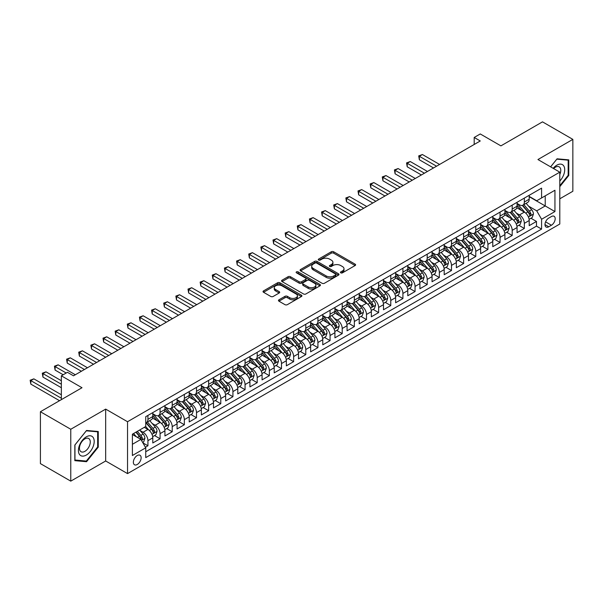 <?xml version="1.0" encoding="UTF-8"?>
<svg xmlns="http://www.w3.org/2000/svg" width="603" height="603" viewBox="0 0 603 603"><rect width="100%" height="100%" fill="white"/><g stroke="black" fill="none" stroke-linecap="round" stroke-linejoin="round"><path stroke-width="0.9" d="M340.785 272.85A1.183 0.678 0 0 0 342.451 272.85L355.114 265.539A1.688 0.972 0 0 0 355.612 264.845A1.688 0.972 0 0 0 355.114 264.159L333.663 251.775A1.688 0.972 0 0 0 331.281 251.775L318.618 259.086A1.183 0.678 0 0 0 318.271 259.569A1.183 0.678 0 0 0 318.618 260.051A1.183 0.678 0 0 0 320.283 260.051L321.927 259.102A5.397 3.113 0 0 1 329.555 259.102L331.341 260.134A5.397 3.113 0 0 1 332.916 262.335A5.397 3.113 0 0 1 331.341 264.536L329.698 265.486A1.183 0.678 0 0 0 329.351 265.968A1.183 0.678 0 0 0 329.698 266.451A1.183 0.678 0 0 0 331.371 266.451L333.007 265.501A5.397 3.113 0 0 1 340.635 265.501L342.421 266.534A5.397 3.113 0 0 1 344.004 268.734A5.397 3.113 0 0 1 342.421 270.935L340.785 271.885A1.183 0.678 0 0 0 340.439 272.368A1.183 0.678 0 0 0 340.785 272.85L340.785 271.885M137.243 464.491A5.495 3.173 120 0 0 140.838 459.644A5.495 3.173 120 0 0 139.994 455.242A5.495 3.173 120 0 0 137.243 455.514A5.495 3.173 120 0 0 133.655 460.36A5.495 3.173 120 0 0 134.499 464.762A5.495 3.173 120 0 0 137.243 464.491M278.955 299.804A1.688 0.972 0 0 0 278.465 300.49A1.688 0.972 0 0 0 278.955 301.183L284.978 304.658A1.688 0.972 0 0 0 287.36 304.658L301.425 296.533A1.688 0.972 0 0 0 301.915 295.847A1.688 0.972 0 0 0 301.425 295.161L279.973 282.777A1.688 0.972 0 0 0 277.584 282.777L263.526 290.895A1.688 0.972 0 0 0 263.029 291.581A1.688 0.972 0 0 0 263.526 292.267L270.792 296.465A1.688 0.972 0 0 0 273.174 296.465L279.197 292.99A1.688 0.972 0 0 0 279.686 292.304A1.688 0.972 0 0 0 279.197 291.618L275.594 289.538A4.507 2.6 0 0 1 274.267 287.691A4.507 2.6 0 0 1 277.056 285.287A4.507 2.6 0 0 1 281.963 285.852L296.088 294.008A4.507 2.6 0 0 1 297.407 295.847A4.507 2.6 0 0 1 294.626 298.251A4.507 2.6 0 0 1 289.711 297.686L287.36 296.329A1.688 0.972 0 0 0 284.978 296.329L278.955 299.804L278.955 301.183L284.978 297.731L284.978 296.329M559.795 198.802L572.85 191.264L572.85 139.383L542.496 121.859L500.905 145.873L480.267 133.956L474.192 137.461L480.267 140.966L73.498 375.812L67.43 372.307L61.355 375.812L61.355 399.646M70.77 429.261L70.77 481.141L105.676 460.986L105.676 409.105L70.77 429.261L40.409 411.736L82 387.729L61.355 375.812M105.676 409.105L127.534 421.723L559.795 172.157L559.795 224.037L127.534 473.604L127.534 421.723M572.85 139.383L537.944 159.539L559.795 172.157M322.04 283.259A1.688 0.972 0 0 0 324.429 283.259L338.487 275.134A1.688 0.972 0 0 0 338.984 274.448A1.688 0.972 0 0 0 338.487 273.762L317.035 261.37A1.688 0.972 0 0 0 314.653 261.37L300.588 269.496A1.688 0.972 0 0 0 300.098 270.182A1.688 0.972 0 0 0 300.588 270.868L322.04 283.259M296.947 273.106A1.183 0.678 0 0 1 298.146 273.272L298.146 271.87L319.959 284.458A1.688 0.972 0 0 1 320.449 285.151A1.688 0.972 0 0 1 319.959 285.837L305.894 293.955A1.688 0.972 0 0 1 303.513 293.955L282.053 281.571L282.053 280.191A1.688 0.972 0 0 0 281.563 280.885A1.688 0.972 0 0 0 282.053 281.571M282.053 280.191L288.076 276.717A1.688 0.972 0 0 1 290.458 276.717L299.156 281.744A1.688 0.972 0 0 0 301.545 281.744L305.533 279.438A1.688 0.972 0 0 0 306.03 278.752A1.688 0.972 0 0 0 305.533 278.058L296.48 272.827A1.183 0.678 0 0 1 296.133 272.352A1.183 0.678 0 0 1 296.857 271.719A1.183 0.678 0 0 1 298.146 271.87M70.77 481.141L40.409 463.617L40.409 411.736M145.413 447.23L147.931 445.775L142.888 442.866M140.024 430.482L143.077 432.245A6.867 3.965 60 0 1 147.931 440.657L152.785 437.853L152.785 442.971L160.074 438.765L154.549 435.57M152.167 423.472L155.212 425.228A6.867 3.965 60 0 1 160.074 433.647L164.928 430.844L164.928 435.954L172.217 431.748L166.692 428.56M164.31 416.462L167.355 418.218A6.867 3.965 60 0 1 172.217 426.638L177.071 423.826L177.071 428.944L184.36 424.738L178.835 421.55M176.453 409.452L179.498 411.208A6.867 3.965 60 0 1 184.36 419.62L189.214 416.816L189.214 421.934L196.503 417.728L190.978 414.54M188.596 402.442L191.641 404.198A6.867 3.965 60 0 1 196.503 412.61L201.357 409.806L201.357 414.924L208.646 410.718L203.121 407.53M200.739 395.432L203.784 397.189A6.867 3.965 60 0 1 208.646 405.6L213.5 402.796L213.5 407.914L220.781 403.709L215.256 400.52M212.882 388.422L215.927 390.179A6.867 3.965 60 0 1 220.781 398.591L225.643 395.787L225.643 400.905L232.924 396.699L227.399 393.51M225.025 381.413L228.07 383.169A6.867 3.965 60 0 1 232.924 391.581L237.786 388.777L237.786 393.895L245.067 389.689L239.542 386.5M237.16 374.403L240.213 376.159A6.867 3.965 60 0 1 245.067 384.571L249.928 381.767L249.928 386.885L257.21 382.679L251.685 379.491M249.303 367.393L252.356 369.149A6.867 3.965 60 0 1 257.21 377.561L262.071 374.757L262.071 379.875L269.353 375.669L263.828 372.481M261.446 360.375L264.498 362.139A6.867 3.965 60 0 1 269.353 370.551L274.207 367.747L274.207 372.865L281.495 368.659L275.97 365.471M273.589 353.366L276.641 355.129A6.867 3.965 60 0 1 281.495 363.541L286.35 360.737L286.35 365.855L293.638 361.649L288.113 358.461M285.732 346.356L288.784 348.119A6.867 3.965 60 0 1 293.638 356.531L298.493 353.727L298.493 358.845L305.781 354.639L300.256 351.451M297.874 339.346L300.92 341.11A6.867 3.965 60 0 1 305.781 349.521L310.635 346.717L310.635 351.835L317.924 347.63L312.399 344.441M310.017 332.336L313.063 334.1A6.867 3.965 60 0 1 317.924 342.512L322.778 339.708L322.778 344.826L330.067 340.62L324.542 337.431M322.16 325.326L325.205 327.09A6.867 3.965 60 0 1 330.067 335.502L334.921 332.698L334.921 337.816L342.21 333.61L336.685 330.421M334.303 318.316L337.348 320.08A6.867 3.965 60 0 1 342.21 328.492L347.064 325.688L347.064 330.806L354.353 326.6L348.828 323.404M346.446 311.306L349.491 313.07A6.867 3.965 60 0 1 354.353 321.482L359.207 318.678L359.207 323.796L366.488 319.59L360.963 316.394M358.589 304.296L361.634 306.06A6.867 3.965 60 0 1 366.488 314.472L371.35 311.668L371.35 316.786L378.631 312.58L373.106 309.384M370.732 297.287L373.777 299.043A6.867 3.965 60 0 1 378.631 307.462L383.493 304.658L383.493 309.769L390.774 305.563L385.249 302.374M382.867 290.277L385.92 292.033A6.867 3.965 60 0 1 390.774 300.452L395.636 297.641L395.636 302.759L402.917 298.553L397.392 295.364M395.01 283.267L398.063 285.023A6.867 3.965 60 0 1 402.917 293.435L407.779 290.631L407.779 295.749L415.06 291.543L409.535 288.355M407.153 276.257L410.206 278.013A6.867 3.965 60 0 1 415.06 286.425L419.914 283.621L419.914 288.739L427.203 284.533L421.678 281.345M419.296 269.247L422.349 271.003A6.867 3.965 60 0 1 427.203 279.415L432.057 276.611L432.057 281.729L439.346 277.523L433.821 274.335M431.439 262.237L434.492 263.993A6.867 3.965 60 0 1 439.346 272.405L444.2 269.601L444.2 274.719L451.489 270.513L445.964 267.325M443.582 255.227L446.635 256.984A6.867 3.965 60 0 1 451.489 265.395L456.343 262.591L456.343 267.709L463.632 263.503L458.107 260.315M455.725 248.217L458.77 249.974A6.867 3.965 60 0 1 463.632 258.386L468.486 255.582L468.486 260.7L475.775 256.494L470.25 253.305M467.868 241.208L470.913 242.964A6.867 3.965 60 0 1 475.775 251.376L480.629 248.572L480.629 253.69L487.917 249.484L482.392 246.295M480.011 234.19L483.056 235.954A6.867 3.965 60 0 1 487.917 244.366L492.772 241.562L492.772 246.68L500.06 242.474L494.535 239.285M492.154 227.18L495.199 228.944A6.867 3.965 60 0 1 500.06 237.356L504.915 234.552L504.915 239.67L512.196 235.464L506.671 232.276M504.296 220.17L507.342 221.934A6.867 3.965 60 0 1 512.196 230.346L517.057 227.542L517.057 232.66L524.339 228.454L524.339 223.336A6.867 3.965 -120 0 0 519.485 214.924L516.439 213.161M518.814 225.266L524.339 228.454M152.785 437.853A6.867 3.965 -120 0 0 147.931 429.442L144.29 427.331M164.928 430.844A6.867 3.965 -120 0 0 160.074 422.424L152.567 418.09M177.071 423.826A6.867 3.965 -120 0 0 172.217 415.414L164.709 411.08M189.214 416.816A6.867 3.965 -120 0 0 184.36 408.404L176.845 404.07M201.357 409.806A6.867 3.965 -120 0 0 196.503 401.394L188.988 397.06M213.5 402.796A6.867 3.965 -120 0 0 208.646 394.385L201.131 390.051M225.643 395.787A6.867 3.965 -120 0 0 220.781 387.375L213.274 383.041M237.786 388.777A6.867 3.965 -120 0 0 232.924 380.365L225.416 376.031M249.928 381.767A6.867 3.965 -120 0 0 245.067 373.355L237.559 369.021M262.071 374.757A6.867 3.965 -120 0 0 257.21 366.345L249.702 362.011M274.207 367.747A6.867 3.965 -120 0 0 269.353 359.335L261.845 355.001M286.35 360.737A6.867 3.965 -120 0 0 281.495 352.325L273.988 347.991M298.493 353.727A6.867 3.965 -120 0 0 293.638 345.315L286.131 340.981M310.635 346.717A6.867 3.965 -120 0 0 305.781 338.306L298.274 333.972M322.778 339.708A6.867 3.965 -120 0 0 317.924 331.296L310.417 326.962M334.921 332.698A6.867 3.965 -120 0 0 330.067 324.286L322.552 319.952M347.064 325.688A6.867 3.965 -120 0 0 342.21 317.276L334.695 312.934M359.207 318.678A6.867 3.965 -120 0 0 354.353 310.266L346.838 305.925M371.35 311.668A6.867 3.965 -120 0 0 366.488 303.256L358.981 298.915M383.493 304.658A6.867 3.965 -120 0 0 378.631 296.239L371.124 291.905M395.636 297.641A6.867 3.965 -120 0 0 390.774 289.229L383.267 284.895M407.779 290.631A6.867 3.965 -120 0 0 402.917 282.219L395.41 277.885M419.914 283.621A6.867 3.965 -120 0 0 415.06 275.209L407.553 270.875M432.057 276.611A6.867 3.965 -120 0 0 427.203 268.199L419.696 263.865M444.2 269.601A6.867 3.965 -120 0 0 439.346 261.189L431.838 256.855M456.343 262.591A6.867 3.965 -120 0 0 451.489 254.18L443.981 249.846M468.486 255.582A6.867 3.965 -120 0 0 463.632 247.17L456.124 242.836M480.629 248.572A6.867 3.965 -120 0 0 475.775 240.16L468.26 235.826M492.772 241.562A6.867 3.965 -120 0 0 487.917 233.15L480.403 228.816M504.915 234.552A6.867 3.965 -120 0 0 500.06 226.14L492.545 221.806M517.057 227.542A6.867 3.965 -120 0 0 512.196 219.13L504.688 214.796M551.421 216.537L548.745 218.075A5.321 3.075 120 0 0 545.27 222.771A5.321 3.075 120 0 0 546.084 227.037A5.321 3.075 120 0 0 548.745 226.773L551.421 225.228A5.321 3.075 120 0 0 554.896 220.54A5.321 3.075 120 0 0 554.082 216.273A5.321 3.075 120 0 0 551.421 216.537M132.389 444.298L140.891 439.391L145.745 447.803L145.745 457.617L541.584 229.087L541.584 219.266L536.73 210.854L528.575 206.151M145.745 447.803L132.389 455.514L132.389 434.205L145.745 426.494L145.745 416.681L541.584 188.144L541.584 197.957L554.941 190.247L554.941 211.555L541.584 219.266M152.785 413.733L155.212 415.135A6.867 3.965 60 0 0 158.649 415.475L163.503 412.671A6.867 3.965 -120 0 0 164.928 409.527L164.928 405.6M164.928 406.724L167.355 408.125A6.867 3.965 60 0 0 170.792 408.465L175.646 405.661A6.867 3.965 -120 0 0 177.071 402.518L177.071 398.591M177.071 399.714L179.498 401.116A6.867 3.965 60 0 0 182.935 401.455L187.789 398.651A6.867 3.965 -120 0 0 189.214 395.508L189.214 391.581M189.214 392.704L191.641 394.106A6.867 3.965 60 0 0 195.078 394.445L199.932 391.641A6.867 3.965 -120 0 0 201.357 388.498L201.357 384.571M201.357 385.694L203.784 387.096A6.867 3.965 60 0 0 207.221 387.435L212.075 384.631A6.867 3.965 -120 0 0 213.5 381.488L213.5 377.561M213.5 378.684L215.927 380.086A6.867 3.965 60 0 0 219.364 380.425L224.218 377.621A6.867 3.965 -120 0 0 225.643 374.478L225.643 370.551M225.643 371.674L228.07 373.076A6.867 3.965 60 0 0 231.507 373.415L236.361 370.611A6.867 3.965 -120 0 0 237.786 367.468L237.786 363.541M237.786 364.664L240.213 366.066A6.867 3.965 60 0 0 243.65 366.405L248.504 363.601A6.867 3.965 -120 0 0 249.928 360.458L249.928 356.531M249.928 357.654L252.356 359.056A6.867 3.965 60 0 0 255.785 359.396L260.647 356.592A6.867 3.965 -120 0 0 262.071 353.448L262.071 349.521M262.071 350.644L264.498 352.046A6.867 3.965 60 0 0 267.928 352.386L272.79 349.582A6.867 3.965 -120 0 0 274.207 346.439L274.207 342.512M274.207 343.635L276.641 345.037A6.867 3.965 60 0 0 280.071 345.376L284.933 342.572A6.867 3.965 -120 0 0 286.35 339.429L286.35 335.502M286.35 336.625L288.784 338.027A6.867 3.965 60 0 0 292.214 338.366L297.075 335.562A6.867 3.965 -120 0 0 298.493 332.419L298.493 328.492M298.493 329.615L300.92 331.017A6.867 3.965 60 0 0 304.357 331.356L309.211 328.552A6.867 3.965 -120 0 0 310.635 325.401L310.635 321.482M310.635 322.597L313.063 323.999A6.867 3.965 60 0 0 316.5 324.346L321.354 321.542A6.867 3.965 -120 0 0 322.778 318.392L322.778 314.472M322.778 315.588L325.205 316.99A6.867 3.965 60 0 0 328.643 317.336L333.497 314.532A6.867 3.965 -120 0 0 334.921 311.382L334.921 307.462M334.921 308.578L337.348 309.98A6.867 3.965 60 0 0 340.785 310.319L345.64 307.515A6.867 3.965 -120 0 0 347.064 304.372L347.064 300.445M347.064 301.568L349.491 302.97A6.867 3.965 60 0 0 352.928 303.309L357.783 300.505A6.867 3.965 -120 0 0 359.207 297.362L359.207 293.435M359.207 294.558L361.634 295.96A6.867 3.965 60 0 0 365.071 296.299L369.925 293.495A6.867 3.965 -120 0 0 371.35 290.352L371.35 286.425M371.35 287.548L373.777 288.95A6.867 3.965 60 0 0 377.214 289.289L382.068 286.485A6.867 3.965 -120 0 0 383.493 283.342L383.493 279.415M383.493 280.538L385.92 281.94A6.867 3.965 60 0 0 389.357 282.279L394.211 279.475A6.867 3.965 -120 0 0 395.636 276.332L395.636 272.405M395.636 273.528L398.063 274.93A6.867 3.965 60 0 0 401.492 275.269L406.354 272.466A6.867 3.965 -120 0 0 407.779 269.322L407.779 265.395M407.779 266.518L410.206 267.92A6.867 3.965 60 0 0 413.635 268.26L418.497 265.456A6.867 3.965 -120 0 0 419.914 262.313L419.914 258.386M419.914 259.509L422.349 260.911A6.867 3.965 60 0 0 425.778 261.25L430.64 258.446A6.867 3.965 -120 0 0 432.057 255.303L432.057 251.376M432.057 252.499L434.492 253.901A6.867 3.965 60 0 0 437.921 254.24L442.783 251.436A6.867 3.965 -120 0 0 444.2 248.293L444.2 244.366M444.2 245.489L446.635 246.891A6.867 3.965 60 0 0 450.064 247.23L454.926 244.426A6.867 3.965 -120 0 0 456.343 241.283L456.343 237.356M456.343 238.479L458.77 239.881A6.867 3.965 60 0 0 462.207 240.22L467.061 237.416A6.867 3.965 -120 0 0 468.486 234.273L468.486 230.346M468.486 231.469L470.913 232.871A6.867 3.965 60 0 0 474.35 233.21L479.204 230.406A6.867 3.965 -120 0 0 480.629 227.263L480.629 223.336M480.629 224.459L483.056 225.861A6.867 3.965 60 0 0 486.493 226.2L491.347 223.396A6.867 3.965 -120 0 0 492.772 220.253L492.772 216.326M492.772 217.449L495.199 218.851A6.867 3.965 60 0 0 498.636 219.191L503.49 216.387A6.867 3.965 -120 0 0 504.915 213.243L504.915 209.316M504.915 210.439L507.342 211.841A6.867 3.965 60 0 0 510.779 212.181L515.633 209.377A6.867 3.965 -120 0 0 517.057 206.234L517.057 202.306M145.745 451.73L536.482 226.14L536.482 221.444L529.2 225.65L529.2 220.532A6.867 3.965 -120 0 0 524.339 212.12L516.831 207.786M517.057 203.43L519.485 204.832A6.867 3.965 -120 0 0 522.922 205.171A6.867 3.965 -120 0 0 524.339 202.02L524.339 198.101M522.922 205.171L527.776 202.367A6.867 3.965 -120 0 0 529.2 199.216L529.2 195.297M147.931 415.414L147.931 419.341A6.867 3.965 60 0 1 146.506 422.484A6.867 3.965 60 0 1 145.745 422.763M146.506 422.484L151.368 419.68A6.867 3.965 -120 0 0 152.785 416.537L152.785 412.61M160.074 408.404L160.074 412.331A6.867 3.965 60 0 1 158.649 415.475M172.217 401.394L172.217 405.322A6.867 3.965 60 0 1 170.792 408.465M184.36 394.385L184.36 398.312A6.867 3.965 60 0 1 182.935 401.455M196.503 387.375L196.503 391.302A6.867 3.965 60 0 1 195.078 394.445M208.646 380.365L208.646 384.292A6.867 3.965 60 0 1 207.221 387.435M220.781 373.355L220.781 377.282A6.867 3.965 60 0 1 219.364 380.425M232.924 366.345L232.924 370.272A6.867 3.965 60 0 1 231.507 373.415M245.067 359.335L245.067 363.262A6.867 3.965 60 0 1 243.65 366.405M257.21 352.325L257.21 356.252A6.867 3.965 60 0 1 255.785 359.396M269.353 345.315L269.353 349.243A6.867 3.965 60 0 1 267.928 352.386M281.495 338.306L281.495 342.233A6.867 3.965 60 0 1 280.071 345.376M293.638 331.296L293.638 335.223A6.867 3.965 60 0 1 292.214 338.366M305.781 324.286L305.781 328.205A6.867 3.965 60 0 1 304.357 331.356M317.924 317.276L317.924 321.195A6.867 3.965 60 0 1 316.5 324.346M330.067 310.266L330.067 314.186A6.867 3.965 60 0 1 328.643 317.336M342.21 303.249L342.21 307.176A6.867 3.965 60 0 1 340.785 310.319M354.353 296.239L354.353 300.166A6.867 3.965 60 0 1 352.928 303.309M366.488 289.229L366.488 293.156A6.867 3.965 60 0 1 365.071 296.299M378.631 282.219L378.631 286.146A6.867 3.965 60 0 1 377.214 289.289M390.774 275.209L390.774 279.136A6.867 3.965 60 0 1 389.357 282.279M402.917 268.199L402.917 272.126A6.867 3.965 60 0 1 401.492 275.269M415.06 261.189L415.06 265.116A6.867 3.965 60 0 1 413.635 268.26M427.203 254.18L427.203 258.107A6.867 3.965 60 0 1 425.778 261.25M439.346 247.17L439.346 251.097A6.867 3.965 60 0 1 437.921 254.24M451.489 240.16L451.489 244.087A6.867 3.965 60 0 1 450.064 247.23M463.632 233.15L463.632 237.077A6.867 3.965 60 0 1 462.207 240.22M475.775 226.14L475.775 230.067A6.867 3.965 60 0 1 474.35 233.21M487.917 219.13L487.917 223.057A6.867 3.965 60 0 1 486.493 226.2M500.06 212.12L500.06 216.047A6.867 3.965 60 0 1 498.636 219.191M512.196 205.11L512.196 209.037A6.867 3.965 60 0 1 510.779 212.181M512.196 230.346L512.196 235.464M500.06 237.356L500.06 242.474M487.917 244.366L487.917 249.484M475.775 251.376L475.775 256.494M463.632 258.386L463.632 263.503M451.489 265.395L451.489 270.513M439.346 272.405L439.346 277.523M427.203 279.415L427.203 284.533M415.06 286.425L415.06 291.543M402.917 293.435L402.917 298.553M390.774 300.452L390.774 305.563M378.631 307.462L378.631 312.58M366.488 314.472L366.488 319.59M354.353 321.482L354.353 326.6M342.21 328.492L342.21 333.61M330.067 335.502L330.067 340.62M317.924 342.512L317.924 347.63M305.781 349.521L305.781 354.639M293.638 356.531L293.638 361.649M281.495 363.541L281.495 368.659M269.353 370.551L269.353 375.669M257.21 377.561L257.21 382.679M245.067 384.571L245.067 389.689M232.924 391.581L232.924 396.699M220.781 398.591L220.781 403.709M208.646 405.6L208.646 410.718M196.503 412.61L196.503 417.728M184.36 419.62L184.36 424.738M172.217 426.638L172.217 431.748M160.074 433.647L160.074 438.765M147.931 440.657L147.931 445.775M140.891 439.391L132.389 434.484M536.73 210.854L545.225 205.947L545.225 195.854L554.941 190.247M529.2 196.699L554.941 211.555M529.2 196.412L536.73 200.761L541.584 197.957M105.676 460.986L127.534 473.604M474.192 137.461L474.192 144.471M530.957 218.256L536.482 221.444M536.482 226.14L541.584 229.087M559.795 186.666L568.78 175.488L568.78 159.863L557.066 158.815L550.607 166.85M74.832 460.662L86.553 461.71L98.266 447.132L98.266 431.514L86.553 430.467L74.832 445.044L74.832 460.662M568.177 175.134L568.78 175.488M97.663 446.785L98.266 447.132M85.309 460.994L86.553 461.71M341.253 273.016L342.421 272.337A5.397 3.113 0 0 0 344.004 270.136L344.004 268.734M332.916 262.335L332.916 263.737A5.397 3.113 0 0 1 331.341 265.938L330.173 266.616M355.092 265.546L333.663 253.177A1.688 0.972 0 0 0 331.281 253.177L319.085 260.217M338.464 275.149L317.035 262.772A1.688 0.972 0 0 0 314.653 262.772L300.611 270.883M335.509 274.93A1.183 0.678 0 0 0 335.856 274.448A1.183 0.678 0 0 0 335.509 273.966L316.681 263.096A1.183 0.678 0 0 0 315.007 263.096L313.281 264.091A5.397 3.113 0 0 0 311.706 266.292A5.397 3.113 0 0 0 313.281 268.493L326.155 275.925A5.397 3.113 0 0 0 333.783 275.925L335.509 274.93L335.509 276.332A1.183 0.678 0 0 0 335.856 275.85L335.856 274.448M311.706 266.292L311.706 267.694A5.397 3.113 0 0 0 313.281 269.895L313.281 268.493M335.509 276.332L333.783 277.327A5.397 3.113 0 0 1 326.155 277.327L313.281 269.895M282.076 281.586L288.076 278.119L288.076 276.717M306.03 278.752L306.03 280.154A1.688 0.972 0 0 1 305.533 280.84L301.545 283.146A1.688 0.972 0 0 1 299.156 283.146L290.458 278.119A1.688 0.972 0 0 0 288.076 278.119M298.146 273.272L319.937 285.852M308.186 286.953A4.507 2.6 0 0 0 313.1 287.518A4.507 2.6 0 0 0 315.882 285.113A4.507 2.6 0 0 0 314.562 283.274L309.588 280.403A1.688 0.972 0 0 0 307.206 280.403L303.211 282.701A1.688 0.972 0 0 0 302.721 283.395A1.688 0.972 0 0 0 303.211 284.081L308.186 286.953L308.186 288.355A4.507 2.6 0 0 0 313.1 288.92A4.507 2.6 0 0 0 315.882 286.515L315.882 285.113M302.721 283.395L302.721 284.797A1.688 0.972 0 0 0 303.211 285.483L303.211 284.081M308.186 288.355L303.211 285.483M297.407 295.847L297.407 297.249A4.507 2.6 0 0 1 294.626 299.653A4.507 2.6 0 0 1 289.711 299.088L287.36 297.731A1.688 0.972 0 0 0 284.978 297.731M274.267 287.691L274.267 289.093A4.507 2.6 0 0 0 275.594 290.94L275.594 289.538M279.174 293.005L275.594 290.94M301.402 296.548L279.973 284.179A1.688 0.972 0 0 0 277.584 284.179L263.549 292.282M529.095 219.326L532.23 217.517L533.444 214.012A4.553 2.631 -120 0 0 531.673 209.738L526.125 203.317M525.017 212.565L518.437 204.945A13.138 7.583 -120 0 0 517.057 203.497M521.407 210.424L517.728 206.166A10.907 6.294 -120 0 0 517.057 205.435M439.587 164.446L422.409 154.526L419.371 156.283L419.371 159.787L433.519 167.951M522.304 205.412L527.911 211.909A4.553 2.631 60 0 1 529.532 215.045C530.218 215.964 530.7 215.678 530.994 214.208A4.553 2.631 -120 0 0 529.366 211.073L523.819 204.651M522.628 205.306L528.658 212.294A2.322 1.342 60 0 1 529.246 213.198L530.994 214.208M529.532 215.045L529.864 215.588M419.371 159.787L418.701 155.898L436.549 166.202M418.701 155.898L422.409 154.526M559.795 181.021A11.163 6.445 120 0 0 564.566 168.079A11.163 6.445 120 0 0 556.825 165.184A11.163 6.445 120 0 0 553.17 168.335M559.795 174.523A7.643 4.409 120 0 0 559.207 166.85A7.643 4.409 120 0 0 555.386 167.227A7.643 4.409 120 0 0 553.622 168.591M550.629 166.865L556.825 159.162L568.177 160.172L568.177 175.315L559.795 185.732M567.423 159.742L568.177 160.172M93.141 446.559A11.163 6.445 120 0 0 90.254 435.773A11.163 6.445 120 0 0 79.475 445.338A11.163 6.445 120 0 0 82.362 456.117A11.163 6.445 120 0 0 93.141 446.559M89.553 445.534A7.643 4.409 120 0 0 88.694 438.502A7.643 4.409 120 0 0 80.191 444.697A7.643 4.409 120 0 0 81.051 451.737A7.643 4.409 120 0 0 89.553 445.534M74.953 460.074L74.953 444.931L86.304 430.813L97.663 431.823L97.663 446.959L86.304 461.084L74.832 459.999M96.91 431.386L97.663 431.823M516.952 226.336L520.095 224.527L521.309 221.022A4.553 2.631 -120 0 0 519.53 216.748L513.982 210.326M512.874 219.575L506.294 211.954A13.138 7.583 -120 0 0 504.915 210.515M509.264 217.434L505.585 213.176A10.907 6.294 -120 0 0 504.915 212.444M427.444 171.456L410.266 161.536L407.229 163.292L407.229 166.797L421.376 174.96M510.161 212.422L515.769 218.919A4.553 2.631 60 0 1 517.389 222.055C518.075 222.974 518.565 222.688 518.851 221.218A4.553 2.631 -120 0 0 517.223 218.082L511.676 211.661M510.485 212.316L516.515 219.304A2.322 1.342 60 0 1 517.103 220.208L518.851 221.218M517.389 222.055L517.721 222.597M407.229 166.797L406.558 162.908L424.406 173.212M406.558 162.908L410.266 161.536M504.809 233.346L507.952 231.537L509.166 228.032A4.553 2.631 -120 0 0 507.394 223.758L501.847 217.336M500.731 226.585L494.151 218.964A13.138 7.583 -120 0 0 492.772 217.525M497.121 224.444L493.442 220.185A10.907 6.294 -120 0 0 492.772 219.454M415.301 178.473L398.123 168.554L395.086 170.302L395.086 173.807L409.233 181.978M498.018 219.439L503.626 225.929A4.553 2.631 60 0 1 505.246 229.065C505.932 229.984 506.422 229.705 506.708 228.228A4.553 2.631 -120 0 0 505.08 225.092L499.533 218.67M498.342 219.326L504.372 226.313A2.322 1.342 60 0 1 504.96 227.218L506.708 228.228M505.246 229.065L505.578 229.607M395.086 173.807L394.422 169.918L412.271 180.222M394.422 169.918L398.123 168.554M492.666 240.356L495.809 238.547L497.023 235.042A4.553 2.631 -120 0 0 495.251 230.768L489.704 224.346M488.588 233.595L482.008 225.974A13.138 7.583 -120 0 0 480.629 224.535M484.978 231.454L481.3 227.195A10.907 6.294 -120 0 0 480.629 226.464M403.158 185.483L385.98 175.563L382.943 177.312L382.943 180.817L397.091 188.988M485.875 226.449L491.483 232.946A4.553 2.631 60 0 1 493.111 236.075C493.789 236.994 494.279 236.715 494.566 235.238A4.553 2.631 -120 0 0 492.945 232.102L487.397 225.68M486.206 226.344L492.236 233.323A2.322 1.342 60 0 1 492.817 234.228L494.566 235.238M493.111 236.075L493.435 236.617M382.943 180.817L382.279 176.928L400.128 187.232M382.279 176.928L385.98 175.563M480.531 247.373L483.666 245.557L484.88 242.052A4.553 2.631 -120 0 0 483.109 237.778L477.561 231.356M476.445 240.605L469.865 232.984A13.138 7.583 -120 0 0 468.486 231.544M472.842 238.464L469.157 234.205A10.907 6.294 -120 0 0 468.486 233.474M391.015 192.493L373.837 182.573L370.8 184.322L370.8 187.827L384.948 195.998M473.732 233.459L479.34 239.956A4.553 2.631 60 0 1 480.968 243.084C481.646 244.004 482.136 243.725 482.423 242.248A4.553 2.631 -120 0 0 480.802 239.112L475.254 232.69M474.064 233.353L480.094 240.333A2.322 1.342 60 0 1 480.674 241.238L482.423 242.248M480.968 243.084L481.3 243.627M370.8 187.827L370.136 183.938L387.985 194.241M370.136 183.938L373.837 182.573M468.388 254.383L471.523 252.567L472.737 249.062A4.553 2.631 -120 0 0 470.966 244.788L465.418 238.366M464.302 247.614L457.722 239.994A13.138 7.583 -120 0 0 456.343 238.554M460.7 245.474L457.014 241.215A10.907 6.294 -120 0 0 456.343 240.484M378.88 199.503L361.694 189.583L358.657 191.332L358.657 194.837L372.805 203.007M461.589 240.469L467.197 246.966A4.553 2.631 60 0 1 468.825 250.102C469.503 251.014 469.993 250.735 470.28 249.258A4.553 2.631 -120 0 0 468.659 246.122L463.112 239.7M461.921 240.363L467.951 247.343A2.322 1.342 60 0 1 468.531 248.248L470.28 249.258M468.825 250.102L469.157 250.637M358.657 194.837L357.994 190.947L375.842 201.251M357.994 190.947L361.694 189.583M456.245 261.393L459.38 259.576L460.594 256.071A4.553 2.631 -120 0 0 458.823 251.798L453.275 245.376M452.16 254.624L445.587 247.004A13.138 7.583 -120 0 0 444.2 245.564M448.557 252.484L444.871 248.225A10.907 6.294 -120 0 0 444.2 247.494M366.737 206.512L349.552 196.593L346.514 198.342L346.514 201.847L360.662 210.017M449.446 247.479L455.061 253.976A4.553 2.631 60 0 1 456.682 257.112C457.36 258.024 457.85 257.745 458.137 256.267A4.553 2.631 -120 0 0 456.516 253.132L450.969 246.71M449.778 247.373L455.808 254.353A2.322 1.342 60 0 1 456.388 255.257L458.137 256.267M456.682 257.112L457.014 257.647M346.514 201.847L345.851 197.957L363.699 208.261M345.851 197.957L349.552 196.593M444.102 268.403L447.238 266.586L448.451 263.081A4.553 2.631 -120 0 0 446.68 258.808L441.132 252.386M440.017 261.634L433.444 254.014A13.138 7.583 -120 0 0 432.057 252.574M436.414 259.494L432.735 255.235A10.907 6.294 -120 0 0 432.057 254.504M354.594 213.522L337.409 203.603L334.379 205.352L334.379 208.857L348.519 217.027M437.303 254.489L442.919 260.986A4.553 2.631 60 0 1 444.539 264.122C445.225 265.034 445.707 264.755 445.994 263.277A4.553 2.631 -120 0 0 444.373 260.142L438.826 253.72M437.635 254.383L443.665 261.363A2.322 1.342 60 0 1 444.245 262.267L445.994 263.277M444.539 264.122L444.871 264.657M334.379 208.857L333.708 204.967L351.557 215.271M333.708 204.967L337.409 203.603M431.959 275.413L435.095 273.596L436.308 270.091A4.553 2.631 -120 0 0 434.537 265.817L428.989 259.396M427.881 268.644L421.301 261.031A13.138 7.583 -120 0 0 419.914 259.584M424.271 266.511L420.593 262.245A10.907 6.294 -120 0 0 419.914 261.514M342.451 220.532L325.266 210.613L322.236 212.362L322.236 215.866L336.376 224.037M425.16 261.498L430.776 267.996A4.553 2.631 60 0 1 432.396 271.131C433.082 272.043 433.565 271.765 433.851 270.287A4.553 2.631 -120 0 0 432.23 267.152L426.683 260.73M425.492 261.393L431.522 268.373A2.322 1.342 60 0 1 432.102 269.277L433.851 270.287M432.396 271.131L432.728 271.667M322.236 215.866L321.565 211.977L339.414 222.281M321.565 211.977L325.266 210.613M419.816 282.423L422.952 280.606L424.165 277.101A4.553 2.631 -120 0 0 422.394 272.835L416.846 266.405M415.738 275.654L409.158 268.041A13.138 7.583 -120 0 0 407.779 266.594M412.128 273.521L408.45 269.255A10.907 6.294 -120 0 0 407.779 268.523M330.308 227.542L313.123 217.623L310.093 219.371L310.093 222.876L324.233 231.047M413.017 268.508L418.633 275.006A4.553 2.631 60 0 1 420.253 278.141C420.939 279.053 421.422 278.774 421.708 277.297A4.553 2.631 -120 0 0 420.087 274.161L414.54 267.74M413.349 268.403L419.379 275.383A2.322 1.342 60 0 1 419.967 276.287L421.708 277.297M420.253 278.141L420.585 278.676M310.093 222.876L309.422 218.987L327.271 229.291M309.422 218.987L313.123 217.623M407.673 289.432L410.809 287.623L412.022 284.111A4.553 2.631 -120 0 0 410.251 279.845L404.703 273.415M403.595 282.664L397.015 275.051A13.138 7.583 -120 0 0 395.636 273.604M399.985 280.531L396.307 276.264A10.907 6.294 -120 0 0 395.636 275.533M318.165 234.552L300.987 224.633L297.95 226.381L297.95 229.894L312.09 238.057M400.874 275.518L406.49 282.016A4.553 2.631 60 0 1 408.11 285.151C408.796 286.063 409.279 285.784 409.565 284.307A4.553 2.631 -120 0 0 407.945 281.171L402.397 274.749M401.206 275.413L407.236 282.392A2.322 1.342 60 0 1 407.824 283.297L409.565 284.307M408.11 285.151L408.442 285.686M297.95 229.894L297.279 225.997L315.128 236.301M297.279 225.997L300.987 224.633M395.53 296.442L398.666 294.633L399.879 291.121A4.553 2.631 -120 0 0 398.108 286.855L392.561 280.425M391.453 289.674L384.872 282.061A13.138 7.583 -120 0 0 383.493 280.614M387.842 287.541L384.164 283.274A10.907 6.294 -120 0 0 383.493 282.543M306.023 241.562L288.845 231.642L285.807 233.399L285.807 236.904L299.955 245.067M388.731 282.528L394.347 289.025A4.553 2.631 60 0 1 395.967 292.161C396.653 293.073 397.136 292.794 397.422 291.317A4.553 2.631 -120 0 0 395.802 288.181L390.254 281.759M389.063 282.423L395.093 289.402A2.322 1.342 60 0 1 395.681 290.307L397.422 291.317M395.967 292.161L396.299 292.696M285.807 236.904L285.136 233.007L302.985 243.318M285.136 233.007L288.845 231.642M383.387 303.452L386.523 301.643L387.737 298.138A4.553 2.631 -120 0 0 385.965 293.865L380.418 287.443M379.31 296.684L372.729 289.071A13.138 7.583 -120 0 0 371.35 287.623M375.699 294.55L372.021 290.284A10.907 6.294 -120 0 0 371.35 289.553M293.88 248.572L276.702 238.652L273.664 240.409L273.664 243.914L287.812 252.077M376.596 289.538L382.204 296.035A4.553 2.631 60 0 1 383.825 299.171C384.51 300.083 384.993 299.804 385.287 298.327A4.553 2.631 -120 0 0 383.659 295.191L378.111 288.769M376.92 289.432L382.95 296.412A2.322 1.342 60 0 1 383.538 297.317L385.287 298.327M383.825 299.171L384.156 299.706M273.664 243.914L272.993 240.017L290.842 250.328M272.993 240.017L276.702 238.652M371.244 310.462L374.388 308.653L375.601 305.148A4.553 2.631 -120 0 0 373.822 300.874L368.275 294.452M367.167 303.693L360.586 296.081A13.138 7.583 -120 0 0 359.207 294.633M363.556 301.56L359.878 297.302A10.907 6.294 -120 0 0 359.207 296.563M281.737 255.582L264.559 245.662L261.521 247.418L261.521 250.923L275.669 259.086M364.453 296.548L370.061 303.045A4.553 2.631 60 0 1 371.682 306.181C372.368 307.093 372.85 306.814 373.144 305.337A4.553 2.631 -120 0 0 371.516 302.201L365.968 295.779M364.777 296.442L370.807 303.422A2.322 1.342 60 0 1 371.395 304.334L373.144 305.337M371.682 306.181L372.013 306.723M261.521 250.923L260.85 247.026L278.699 257.338M260.85 247.026L264.559 245.662M359.102 317.472L362.245 315.663L363.458 312.158A4.553 2.631 -120 0 0 361.687 307.884L356.139 301.462M355.024 310.703L348.444 303.09A13.138 7.583 -120 0 0 347.064 301.643M351.413 308.57L347.735 304.311A10.907 6.294 -120 0 0 347.064 303.573M269.594 262.591L252.416 252.672L249.378 254.428L249.378 257.933L263.526 266.096M352.31 303.558L357.918 310.055A4.553 2.631 60 0 1 359.539 313.191C360.225 314.103 360.715 313.824 361.001 312.346A4.553 2.631 -120 0 0 359.373 309.218L353.825 302.789M352.634 303.452L358.664 310.432A2.322 1.342 60 0 1 359.252 311.344L361.001 312.346M359.539 313.191L359.87 313.733M249.378 257.933L248.715 254.044L266.564 264.348M248.715 254.044L252.416 252.672M346.959 324.482L350.102 322.673L351.315 319.168A4.553 2.631 -120 0 0 349.544 314.894L343.996 308.472M342.881 317.721L336.301 310.1A13.138 7.583 -120 0 0 334.921 308.653M339.27 315.58L335.592 311.321A10.907 6.294 -120 0 0 334.921 310.583M257.451 269.601L240.273 259.682L237.235 261.438L237.235 264.943L251.383 273.106M340.167 310.568L345.775 317.065A4.553 2.631 60 0 1 347.396 320.201C348.082 321.113 348.572 320.834 348.858 319.356A4.553 2.631 -120 0 0 347.238 316.228L341.69 309.799M340.499 310.462L346.521 317.442A2.322 1.342 60 0 1 347.109 318.354L348.858 319.356M347.396 320.201L347.727 320.743M237.235 264.943L236.572 261.054L254.421 271.358M236.572 261.054L240.273 259.682M334.823 331.492L337.959 329.683L339.172 326.178A4.553 2.631 -120 0 0 337.401 321.904L331.854 315.482M330.738 324.731L324.158 317.11A13.138 7.583 -120 0 0 322.778 315.663M327.127 322.59L323.449 318.331A10.907 6.294 -120 0 0 322.778 317.6M245.308 276.611L228.13 266.692L225.092 268.448L225.092 271.953L239.24 280.116M328.024 317.577L333.632 324.075A4.553 2.631 60 0 1 335.26 327.21C335.939 328.13 336.429 327.844 336.715 326.374A4.553 2.631 -120 0 0 335.095 323.238L329.547 316.809M328.356 317.472L334.386 324.452A2.322 1.342 60 0 1 334.966 325.364L336.715 326.374M335.26 327.21L335.585 327.753M225.092 271.953L224.429 268.064L242.278 278.367M224.429 268.064L228.13 266.692M322.68 338.502L325.816 336.693L327.03 333.188A4.553 2.631 -120 0 0 325.258 328.914L319.711 322.492M318.595 331.74L312.015 324.12A13.138 7.583 -120 0 0 310.635 322.673M314.992 329.6L311.306 325.341A10.907 6.294 -120 0 0 310.635 324.61M233.165 283.621L215.987 273.702L212.949 275.458L212.949 278.963L227.097 287.126M315.882 324.587L321.489 331.085A4.553 2.631 60 0 1 323.118 334.22C323.796 335.14 324.286 334.853 324.572 333.384A4.553 2.631 -120 0 0 322.952 330.248L317.404 323.826M316.213 324.482L322.243 331.462A2.322 1.342 60 0 1 322.824 332.374L324.572 333.384M323.118 334.22L323.449 334.763M212.949 278.963L212.286 275.074L230.135 285.377M212.286 275.074L215.987 273.702M310.537 345.511L313.673 343.702L314.887 340.198A4.553 2.631 -120 0 0 313.115 335.924L307.568 329.502M306.452 338.75L299.872 331.13A13.138 7.583 -120 0 0 298.493 329.683M302.849 336.61L299.163 332.351A10.907 6.294 -120 0 0 298.493 331.62M221.03 290.631L203.844 280.712L200.807 282.468L200.807 285.973L214.954 294.136M303.739 331.597L309.347 338.095A4.553 2.631 60 0 1 310.975 341.23C311.653 342.15 312.143 341.863 312.429 340.394A4.553 2.631 -120 0 0 310.809 337.258L305.261 330.836M304.07 331.492L310.1 338.471A2.322 1.342 60 0 1 310.681 339.383L312.429 340.394M310.975 341.23L311.306 341.773M200.807 285.973L200.143 282.083L217.992 292.387M200.143 282.083L203.844 280.712M298.395 352.521L301.53 350.712L302.744 347.207A4.553 2.631 -120 0 0 300.972 342.934L295.425 336.512M294.309 345.76L287.737 338.14A13.138 7.583 -120 0 0 286.35 336.7M290.706 343.62L287.028 339.361A10.907 6.294 -120 0 0 286.35 338.63M208.887 297.641L191.701 287.721L188.671 289.478L188.671 292.983L202.812 301.146M291.596 338.607L297.211 345.104A4.553 2.631 60 0 1 298.832 348.24C299.518 349.16 300 348.873 300.286 347.403A4.553 2.631 -120 0 0 298.666 344.268L293.118 337.846M291.927 338.502L297.957 345.489A2.322 1.342 60 0 1 298.538 346.393L300.286 347.403M298.832 348.24L299.163 348.783M188.671 292.983L188 289.093L205.849 299.397M188 289.093L191.701 287.721M286.252 359.531L289.387 357.722L290.601 354.217A4.553 2.631 -120 0 0 288.829 349.944L283.282 343.522M282.174 352.77L275.594 345.15A13.138 7.583 -120 0 0 274.207 343.71M278.563 350.629L274.885 346.371A10.907 6.294 -120 0 0 274.207 345.64M196.744 304.658L179.558 294.739L176.528 296.488L176.528 299.993L190.669 308.163M279.453 345.625L285.068 352.114A4.553 2.631 60 0 1 286.689 355.25C287.375 356.169 287.857 355.891 288.144 354.413A4.553 2.631 -120 0 0 286.523 351.278L280.975 344.856M279.784 345.511L285.814 352.499A2.322 1.342 60 0 1 286.395 353.403L288.144 354.413M286.689 355.25L287.02 355.793M176.528 299.993L175.857 296.103L193.706 306.407M175.857 296.103L179.558 294.739M274.109 366.541L277.244 364.732L278.458 361.227A4.553 2.631 -120 0 0 276.687 356.953L271.139 350.531M270.031 359.78L263.451 352.16A13.138 7.583 -120 0 0 262.071 350.72M266.42 357.639L262.742 353.381A10.907 6.294 -120 0 0 262.071 352.649M184.601 311.668L167.415 301.749L164.385 303.497L164.385 307.002L178.526 315.173M267.31 352.634L272.925 359.132A4.553 2.631 60 0 1 274.546 362.26C275.232 363.179 275.714 362.9 276.001 361.423A4.553 2.631 -120 0 0 274.38 358.288L268.832 351.866M267.642 352.521L273.672 359.509A2.322 1.342 60 0 1 274.252 360.413L276.001 361.423M274.546 362.26L274.878 362.802M164.385 307.002L163.714 303.113L181.563 313.417M163.714 303.113L167.415 301.749M261.966 373.559L265.101 371.742L266.315 368.237A4.553 2.631 -120 0 0 264.544 363.963L258.996 357.541M257.888 366.79L251.308 359.169A13.138 7.583 -120 0 0 249.928 357.73M254.278 364.649L250.599 360.39A10.907 6.294 -120 0 0 249.928 359.659M172.458 318.678L155.28 308.759L152.242 310.507L152.242 314.012L166.383 322.183M255.167 359.644L260.782 366.142A4.553 2.631 60 0 1 262.403 369.27C263.089 370.189 263.571 369.91 263.858 368.433A4.553 2.631 -120 0 0 262.237 365.297L256.69 358.875M255.499 359.539L261.529 366.518A2.322 1.342 60 0 1 262.117 367.423L263.858 368.433M262.403 369.27L262.735 369.812M152.242 314.012L151.572 310.123L169.42 320.427M151.572 310.123L155.28 308.759M249.823 380.568L252.959 378.752L254.172 375.247A4.553 2.631 -120 0 0 252.401 370.973L246.853 364.551M245.745 373.8L239.165 366.179A13.138 7.583 -120 0 0 237.786 364.74M242.135 371.659L238.456 367.4A10.907 6.294 -120 0 0 237.786 366.669M160.315 325.688L143.137 315.768L140.1 317.517L140.1 321.022L154.247 329.193M243.024 366.654L248.64 373.151A4.553 2.631 60 0 1 250.26 376.287C250.946 377.199 251.428 376.92 251.715 375.443A4.553 2.631 -120 0 0 250.094 372.307L244.547 365.885M243.356 366.549L249.386 373.528A2.322 1.342 60 0 1 249.974 374.433L251.715 375.443M250.26 376.287L250.592 376.822M140.1 321.022L139.429 317.133L157.277 327.437M139.429 317.133L143.137 315.768M237.68 387.578L240.816 385.762L242.029 382.257A4.553 2.631 -120 0 0 240.258 377.983L234.71 371.561M233.602 380.81L227.022 373.189A13.138 7.583 -120 0 0 225.643 371.75M229.992 378.669L226.313 374.41A10.907 6.294 -120 0 0 225.643 373.679M148.172 332.698L130.994 322.778L127.957 324.527L127.957 328.032L142.104 336.203M230.889 373.664L236.497 380.161A4.553 2.631 60 0 1 238.117 383.297C238.803 384.209 239.285 383.93 239.579 382.453A4.553 2.631 -120 0 0 237.951 379.317L232.404 372.895M231.213 373.559L237.243 380.538A2.322 1.342 60 0 1 237.831 381.443L239.579 382.453M238.117 383.297L238.449 383.832M127.957 328.032L127.286 324.143L145.135 334.446M127.286 324.143L130.994 322.778M225.537 394.588L228.68 392.772L229.894 389.267A4.553 2.631 -120 0 0 228.115 384.993L222.567 378.571M221.459 387.819L214.879 380.199A13.138 7.583 -120 0 0 213.5 378.759M217.849 385.679L214.171 381.42A10.907 6.294 -120 0 0 213.5 380.689M136.029 339.708L118.851 329.788L115.814 331.537L115.814 335.042L129.962 343.213M218.746 380.674L224.354 387.171A4.553 2.631 60 0 1 225.974 390.307C226.66 391.219 227.143 390.94 227.437 389.463A4.553 2.631 -120 0 0 225.808 386.327L220.261 379.905M219.07 380.568L225.1 387.548A2.322 1.342 60 0 1 225.688 388.453L227.437 389.463M225.974 390.307L226.306 390.842M115.814 335.042L115.143 331.153L132.992 341.456M115.143 331.153L118.851 329.788M213.394 401.598L216.537 399.781L217.751 396.277A4.553 2.631 -120 0 0 215.98 392.003L210.424 385.581M209.316 394.829L202.736 387.216A13.138 7.583 -120 0 0 201.357 385.769M205.706 392.696L202.028 388.43A10.907 6.294 -120 0 0 201.357 387.699M123.886 346.717L106.708 336.798L103.671 338.547L103.671 342.052L117.819 350.222M206.603 387.684L212.211 394.181A4.553 2.631 60 0 1 213.831 397.317C214.517 398.229 215.007 397.95 215.294 396.473A4.553 2.631 -120 0 0 213.666 393.337L208.118 386.915M206.927 387.578L212.957 394.558A2.322 1.342 60 0 1 213.545 395.462L215.294 396.473M213.831 397.317L214.163 397.852M103.671 342.052L103.007 338.162L120.849 348.466M103.007 338.162L106.708 336.798M201.251 408.608L204.394 406.791L205.608 403.286A4.553 2.631 -120 0 0 203.837 399.02L198.289 392.591M197.173 401.839L190.593 394.226A13.138 7.583 -120 0 0 189.214 392.779M193.563 399.706L189.885 395.44A10.907 6.294 -120 0 0 189.214 394.709M111.743 353.727L94.565 343.808L91.528 345.557L91.528 349.062L105.676 357.232M194.46 394.694L200.068 401.191A4.553 2.631 60 0 1 201.688 404.327C202.374 405.239 202.864 404.96 203.151 403.482A4.553 2.631 -120 0 0 201.53 400.347L195.983 393.925M194.792 394.588L200.814 401.568A2.322 1.342 60 0 1 201.402 402.472L203.151 403.482M201.688 404.327L202.02 404.862M91.528 349.062L90.865 345.172L108.713 355.476M90.865 345.172L94.565 343.808M189.108 415.618L192.251 413.809L193.465 410.296A4.553 2.631 -120 0 0 191.694 406.03L186.146 399.601M185.031 408.849L178.45 401.236A13.138 7.583 -120 0 0 177.071 399.789M181.42 406.716L177.742 402.45A10.907 6.294 -120 0 0 177.071 401.719M99.601 360.737L82.423 350.818L79.385 352.567L79.385 356.079L93.533 364.242M182.317 401.704L187.925 408.201A4.553 2.631 60 0 1 189.553 411.336C190.231 412.248 190.721 411.97 191.008 410.492A4.553 2.631 -120 0 0 189.387 407.357L183.84 400.935M182.649 401.598L188.679 408.578A2.322 1.342 60 0 1 189.259 409.482L191.008 410.492M189.553 411.336L189.877 411.872M79.385 356.079L78.722 352.182L96.57 362.486M78.722 352.182L82.423 350.818M176.973 422.628L180.109 420.819L181.322 417.306A4.553 2.631 -120 0 0 179.551 413.04L174.003 406.61M172.888 415.859L166.307 408.246A13.138 7.583 -120 0 0 164.928 406.799M169.285 413.726L165.599 409.46A10.907 6.294 -120 0 0 164.928 408.728M87.458 367.747L70.28 357.828L67.242 359.584L67.242 363.089L81.39 371.252M170.174 408.713L175.782 415.211A4.553 2.631 60 0 1 177.41 418.346C178.089 419.258 178.578 418.979 178.865 417.502A4.553 2.631 -120 0 0 177.244 414.367L171.697 407.945M170.506 408.608L176.536 415.588A2.322 1.342 60 0 1 177.116 416.492L178.865 417.502M177.41 418.346L177.742 418.881M67.242 363.089L66.579 359.192L84.428 369.503M66.579 359.192L70.28 357.828M164.83 429.638L167.966 427.829L169.179 424.324A4.553 2.631 -120 0 0 167.408 420.05L161.86 413.628M160.745 422.869L154.164 415.256A13.138 7.583 -120 0 0 152.785 413.809M157.142 420.736L153.456 416.469A10.907 6.294 -120 0 0 152.785 415.738M75.322 374.757L58.137 364.838L55.099 366.594L55.099 370.099L63.179 374.757M158.031 415.723L163.639 422.221A4.553 2.631 60 0 1 165.267 425.356C165.946 426.268 166.436 425.989 166.722 424.512A4.553 2.631 -120 0 0 165.101 421.376L159.554 414.954M158.363 415.618L164.393 422.597A2.322 1.342 60 0 1 164.973 423.502L166.722 424.512M165.267 425.356L165.599 425.891M55.099 370.099L54.436 366.202L66.209 373.008M54.436 366.202L58.137 364.838M152.687 436.647L155.823 434.838L157.036 431.333A4.553 2.631 -120 0 0 155.265 427.06L149.717 420.638M148.602 429.879L145.7 426.517M144.999 427.746L144.524 427.195M61.355 380.719L45.994 371.847L42.964 373.604L42.964 377.109L61.355 387.729M145.888 422.733L151.504 429.23A4.553 2.631 60 0 1 153.124 432.366C153.81 433.278 154.293 432.999 154.579 431.522A4.553 2.631 -120 0 0 152.958 428.386L147.411 421.964M146.22 422.628L152.25 429.607A2.322 1.342 60 0 1 152.83 430.519L154.579 431.522M153.124 432.366L153.456 432.909M42.964 377.109L42.293 373.212L61.355 384.224M42.293 373.212L45.994 371.847M142.647 442.444L143.68 441.848L144.893 438.343A4.553 2.631 -120 0 0 143.122 434.07L139.632 430.022M136.368 436.783L133.557 433.527M132.856 434.755L132.389 434.213M61.355 394.739L33.851 378.857L30.821 380.614L30.821 384.119L59.531 400.694M135.863 432.2L139.361 436.24A4.553 2.631 60 0 1 140.981 439.376C141.667 440.288 142.15 440.009 142.436 438.532A4.553 2.631 -120 0 0 140.816 435.404L137.326 431.356M136.15 432.034L140.107 436.617A2.322 1.342 60 0 1 140.687 437.529L142.436 438.532M140.981 439.376L141.313 439.919M30.821 384.119L30.15 380.229L61.355 398.244M30.15 380.229L33.851 378.857M143.077 432.245L147.931 429.442M155.212 425.228L160.074 422.424M167.355 418.218L172.217 415.414M179.498 411.208L184.36 408.404M191.641 404.198L196.503 401.394M203.784 397.189L208.646 394.385M215.927 390.179L220.781 387.375M228.07 383.169L232.924 380.365M240.213 376.159L245.067 373.355M252.356 369.149L257.21 366.345M264.498 362.139L269.353 359.335M276.641 355.129L281.495 352.325M288.784 348.119L293.638 345.315M300.92 341.11L305.781 338.306M313.063 334.1L317.924 331.296M325.205 327.09L330.067 324.286M337.348 320.08L342.21 317.276M349.491 313.07L354.353 310.266M361.634 306.06L366.488 303.256M373.777 299.043L378.631 296.239M385.92 292.033L390.774 289.229M398.063 285.023L402.917 282.219M410.206 278.013L415.06 275.209M422.349 271.003L427.203 268.199M434.492 263.993L439.346 261.189M446.635 256.984L451.489 254.18M458.77 249.974L463.632 247.17M470.913 242.964L475.775 240.16M483.056 235.954L487.917 233.15M495.199 228.944L500.06 226.14M507.342 221.934L512.196 219.13M519.485 214.924L524.339 212.12M524.339 202.02L529.2 199.216M147.931 419.341L152.785 416.537M160.074 412.331L164.928 409.527M172.217 405.322L177.071 402.518M184.36 398.312L189.214 395.508M196.503 391.302L201.357 388.498M208.646 384.292L213.5 381.488M220.781 377.282L225.643 374.478M232.924 370.272L237.786 367.468M245.067 363.262L249.928 360.458M257.21 356.252L262.071 353.448M269.353 349.243L274.207 346.439M281.495 342.233L286.35 339.429M293.638 335.223L298.493 332.419M305.781 328.205L310.635 325.401M317.924 321.195L322.778 318.392M330.067 314.186L334.921 311.382M342.21 307.176L347.064 304.372M354.353 300.166L359.207 297.362M366.488 293.156L371.35 290.352M378.631 286.146L383.493 283.342M390.774 279.136L395.636 276.332M402.917 272.126L407.779 269.322M415.06 265.116L419.914 262.313M427.203 258.107L432.057 255.303M439.346 251.097L444.2 248.293M451.489 244.087L456.343 241.283M463.632 237.077L468.486 234.273M475.775 230.067L480.629 227.263M487.917 223.057L492.772 220.253M500.06 216.047L504.915 213.243M512.196 209.037L517.057 206.234M524.339 223.336L529.2 220.532M545.594 221.866L551.421 225.228M544.984 224.595L548.745 226.773M342.421 272.337L342.421 270.935M329.698 266.451L329.698 265.486M331.341 265.938L331.341 264.536M318.618 260.051L318.618 259.086M331.281 253.177L331.281 251.775M333.663 253.177L333.663 251.775M355.114 265.539L355.114 264.159M300.588 270.868L300.588 269.496M314.653 262.772L314.653 261.37M317.035 262.772L317.035 261.37M338.487 275.134L338.487 273.762M326.155 277.327L326.155 275.925M333.783 277.327L333.783 275.925M290.458 278.119L290.458 276.717M299.156 283.146L299.156 281.744M301.545 283.146L301.545 281.744M305.533 280.84L305.533 279.438M319.959 285.837L319.959 284.458M287.36 297.731L287.36 296.329M289.711 299.088L289.711 297.686M279.197 292.99L279.197 291.618M263.526 292.267L263.526 290.895M277.584 284.179L277.584 282.777M279.973 284.179L279.973 282.777M301.425 296.533L301.425 295.161M528.401 216.997L533.421 214.103M518.437 204.945L519.062 204.583M529.366 211.073L531.673 209.738M525.741 213.168L527.911 211.909M516.258 224.007L521.278 221.113M506.294 211.954L506.919 211.593M517.223 218.082L519.53 216.748M513.598 220.178L515.769 218.919M504.116 231.017L509.136 228.122M494.151 218.964L494.777 218.603M505.08 225.092L507.394 223.758M501.455 227.188L503.626 225.929M491.973 238.027L496.993 235.132M482.008 225.974L482.634 225.612M492.945 232.102L495.251 230.768M489.312 234.198L491.483 232.946M479.83 245.037L484.85 242.142M469.865 232.984L470.491 232.622M480.802 239.112L483.109 237.778M477.169 241.208L479.34 239.956M467.694 252.046L472.707 249.152M457.722 239.994L458.348 239.632M468.659 246.122L470.966 244.788M465.026 248.217L467.197 246.966M455.551 259.056L460.564 256.162M445.587 247.004L446.205 246.65M456.516 253.132L458.823 251.798M452.891 255.227L455.061 253.976M443.409 266.066L448.421 263.172M433.444 254.014L434.07 253.659M444.373 260.142L446.68 258.808M440.748 262.237L442.919 260.986M431.266 273.076L436.278 270.182M421.301 261.031L421.927 260.669M432.23 267.152L434.537 265.817M428.605 269.247L430.776 267.996M419.123 280.086L424.135 277.192M409.158 268.041L409.784 267.679M420.087 274.161L422.394 272.835M416.462 276.257L418.633 275.006M406.98 287.096L411.992 284.201M397.015 275.051L397.641 274.689M407.945 281.171L410.251 279.845M404.319 283.267L406.49 282.016M394.837 294.106L399.849 291.211M384.872 282.061L385.498 281.699M395.802 288.181L398.108 286.855M392.176 290.277L394.347 289.025M382.694 301.116L387.714 298.221M372.729 289.071L373.355 288.709M383.659 295.191L385.965 293.865M380.033 297.287L382.204 296.035M370.551 308.125L375.571 305.231M360.586 296.081L361.212 295.719M371.516 302.201L373.822 300.874M367.89 304.296L370.061 303.045M358.408 315.135L363.428 312.241M348.444 303.09L349.069 302.729M359.373 309.218L361.687 307.884M355.747 311.306L357.918 310.055M346.265 322.153L351.285 319.251M336.301 310.1L336.926 309.738M347.238 316.228L349.544 314.894M343.604 318.316L345.775 317.065M334.122 329.163L339.142 326.261M324.158 317.11L324.783 316.748M335.095 323.238L337.401 321.904M331.462 325.326L333.632 324.075M321.987 336.173L326.999 333.271M312.015 324.12L312.64 323.758M322.952 330.248L325.258 328.914M319.319 332.343L321.489 331.085M309.844 343.182L314.856 340.288M299.872 331.13L300.498 330.768M310.809 337.258L313.115 335.924M307.183 339.353L309.347 338.095M297.701 350.192L302.714 347.298M287.737 338.14L288.362 337.778M298.666 344.268L300.972 342.934M295.04 346.363L297.211 345.104M285.558 357.202L290.571 354.308M275.594 345.15L276.219 344.788M286.523 351.278L288.829 349.944M282.897 353.373L285.068 352.114M273.415 364.212L278.428 361.318M263.451 352.16L264.076 351.798M274.38 358.288L276.687 356.953M270.755 360.383L272.925 359.132M261.272 371.222L266.285 368.327M251.308 359.169L251.933 358.808M262.237 365.297L264.544 363.963M258.612 367.393L260.782 366.142M249.129 378.232L254.142 375.337M239.165 366.179L239.79 365.817M250.094 372.307L252.401 370.973M246.469 374.403L248.64 373.151M236.987 385.242L241.999 382.347M227.022 373.189L227.648 372.835M237.951 379.317L240.258 377.983M234.326 381.413L236.497 380.161M224.844 392.252L229.864 389.357M214.879 380.199L215.505 379.845M225.808 386.327L228.115 384.993M222.183 388.422L224.354 387.171M212.701 399.261L217.721 396.367M202.736 387.216L203.362 386.855M213.666 393.337L215.98 392.003M210.04 395.432L212.211 394.181M200.558 406.271L205.578 403.377M190.593 394.226L191.219 393.865M201.53 400.347L203.837 399.02M197.897 402.442L200.068 401.191M188.415 413.281L193.435 410.387M178.45 401.236L179.076 400.874M189.387 407.357L191.694 406.03M185.754 409.452L187.925 408.201M176.272 420.291L181.292 417.397M166.307 408.246L166.933 407.884M177.244 414.367L179.551 413.04M173.611 416.462L175.782 415.211M164.137 427.301L169.149 424.406M154.164 415.256L154.79 414.894M165.101 421.376L167.408 420.05M161.476 423.472L163.639 422.221M151.994 434.311L157.006 431.416M152.958 428.386L155.265 427.06M149.333 430.482L151.504 429.23M141.464 440.394L144.863 438.426M140.816 435.404L143.122 434.07M137.394 437.379L139.361 436.24"/></g></svg>
